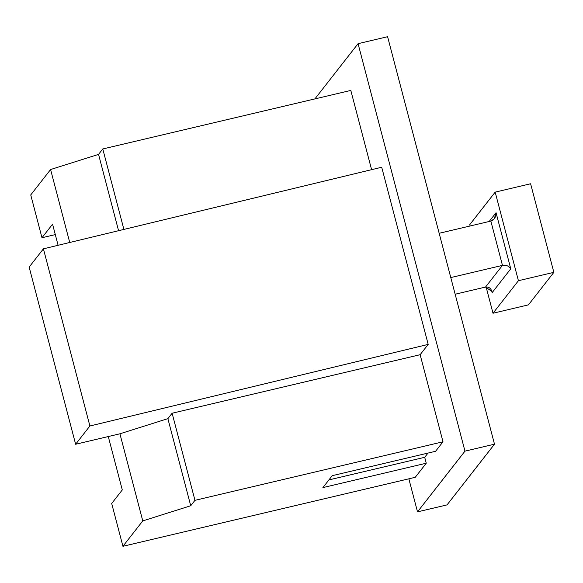 <?xml version="1.0" encoding="UTF-8"?>
<svg xmlns="http://www.w3.org/2000/svg" width="583" height="583" viewBox="0 0 583 583"><rect width="100%" height="100%" fill="white"/><g stroke="black" fill="none" stroke-linecap="round" stroke-linejoin="round"><path stroke-width="0.87" d="M30.746 194.926L50.59 169.529L98.549 154.386L102.783 148.964L350.813 90.431L371.597 169.668L350.813 90.431L102.783 148.964L123.895 229.418L102.783 148.964L98.549 154.386L118.568 230.7L98.549 154.386L50.59 169.529L30.746 194.926L41.976 237.74L30.746 194.926M415.242 477.309L426.253 463.215L322.909 487.599L332.23 475.677L435.574 451.286L442.993 441.797L194.962 500.331L190.728 505.752L142.769 520.903L122.926 546.293L415.242 477.309L122.926 546.293L111.696 503.479L122.926 546.293L142.769 520.903L119.916 433.796L167.875 418.652L172.116 413.23L420.139 354.697L442.993 441.797L435.574 451.286L332.23 475.677L322.909 487.599L426.253 463.215L415.242 477.309M55.298 234.592L41.976 237.74L52.565 224.185L58.103 245.29L52.565 224.185L41.976 237.74L55.298 234.592M122.284 489.924L111.696 503.479L122.284 489.924L108.278 436.543L122.284 489.924M69.727 242.484L50.59 169.529L69.727 242.484M381.712 167.234L43.419 248.832L89.899 425.991L428.192 344.393L381.712 167.234L428.192 344.393L420.139 354.697L428.192 344.393L89.899 425.991L43.419 248.832L29.15 267.087L75.63 444.253L89.899 425.991L75.63 444.253L119.916 433.796L142.769 520.903L190.728 505.752L194.962 500.331L442.993 441.797L420.139 354.697L172.116 413.23L194.962 500.331L172.116 413.23L167.875 418.652L190.728 505.752L167.875 418.652L119.916 433.796L75.63 444.253L29.15 267.087L43.419 248.832L381.712 167.234M439.167 233.287L490.85 221.088L439.167 233.287M450.783 277.574L502.466 265.382L490.85 221.088L494.333 218.749L496.053 212.708L510.766 268.807L492.125 292.659L491.505 290.305L492.125 292.659L491.906 291.442L485.522 287.062L502.466 265.382L450.783 277.574M455.155 294.233L485.522 287.062L455.155 294.233M387.593 36.707L494.493 444.18L447.044 504.893L494.493 444.18L387.593 36.707L358.071 43.674L387.593 36.707M314.907 98.899L358.071 43.674L464.964 451.147L494.493 444.18L464.964 451.147L417.515 511.859L447.044 504.893L417.515 511.859L408.843 478.818L417.515 511.859L464.964 451.147L358.071 43.674L314.907 98.899M428.017 453.071L424.708 457.305L426.253 463.215L424.708 457.305L328.921 479.911L424.708 457.305L428.017 453.071M495.178 192.128L469.76 224.652L470.109 225.985L469.76 224.652L495.178 192.128L530.61 183.769L495.178 192.128L518.418 280.707L495.178 192.128M486.105 286.96L492.999 313.239L518.418 280.707L553.85 272.348L530.61 183.769L553.85 272.348L518.418 280.707L492.999 313.239L528.431 304.873L553.85 272.348L528.431 304.873L492.999 313.239L486.105 286.96M489.195 221.482L496.053 212.708L489.195 221.482M485.522 287.062C489.122 286.668 491.331 288.534 492.125 292.659L510.766 268.807C508.944 265.986 506.182 264.842 502.466 265.382L485.522 287.062M496.053 212.708C496.097 217.007 494.362 219.806 490.85 221.088L502.466 265.382C506.182 264.842 508.944 265.986 510.766 268.807L496.053 212.708"/></g></svg>
